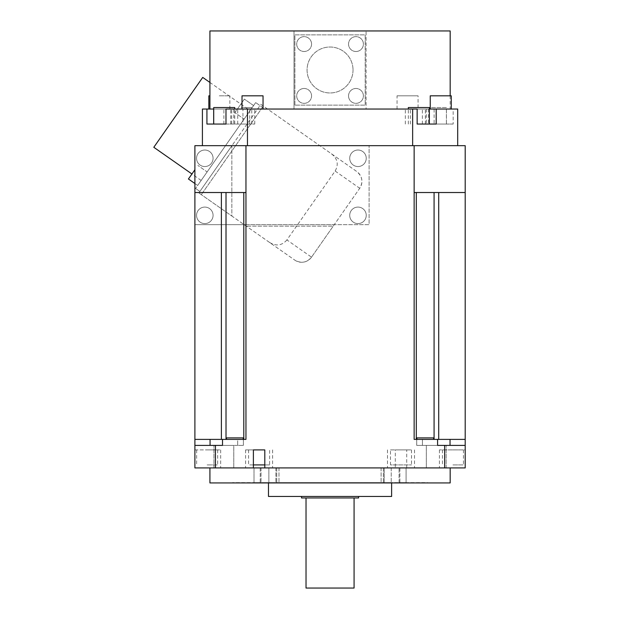<?xml version="1.0" encoding="UTF-8"?>
<svg xmlns="http://www.w3.org/2000/svg" width="619" height="619" viewBox="0 0 619 619"><rect width="100%" height="100%" fill="white"/><g stroke="black" fill="none" stroke-linecap="round" stroke-linejoin="round"><path stroke-width="0.46" stroke-dasharray="3.1 2.32" d="M450.175 482.936L209.918 482.936M427.652 482.936L232.442 482.936L427.652 482.634M209.918 467.918L450.175 467.918L209.918 467.918M221.393 439.389L194.9 439.389L221.393 439.389L221.393 224.658L194.9 224.658L194.9 467.918L220.674 467.918L194.9 467.918L194.9 449.905L194.9 467.918L465.194 467.918L439.428 467.918L465.194 467.918L465.194 192.524L414.142 192.524L414.142 145.674L465.194 145.674L465.194 192.524M253.395 467.918L245.581 467.918L253.395 467.918M264.8 467.918L272.615 467.918L264.8 467.918M233.781 467.918L213.957 467.918L233.781 467.918L213.957 467.918L233.781 467.918L233.781 445.394L213.957 445.394L233.781 445.394L213.957 445.394L233.781 445.394L233.781 467.918M426.321 467.918L446.137 467.918L426.321 467.918L446.137 467.918L426.321 467.918L426.321 445.394L446.137 445.394L426.321 445.394L446.137 445.394L426.321 445.394L426.321 467.918M194.9 449.905L220.674 449.905L194.9 449.905M331.451 153.806C337.579 158.688 338.81 164.437 335.142 171.053L286.907 239.932L311.512 257.164L333.215 226.159L246.292 226.159L333.215 226.159L334.268 224.658L194.9 224.658L194.9 145.674L231.846 145.674L231.846 216.046L198.838 192.927L294.783 260.112L231.846 216.046L231.846 145.782L198.838 192.927L260.847 104.363L356.792 171.548A12.016 12.016 0 0 1 359.74 188.277L334.268 224.658L369.094 224.658L369.094 145.674L369.094 224.658L245.96 224.658L245.96 439.389L245.96 224.658L243.785 224.658L243.785 439.389L245.96 439.389L245.96 192.524L194.9 192.524M221.393 224.658L243.785 224.658M311.512 257.164A12.016 12.016 0 0 1 294.783 260.112C301.244 263.694 306.823 262.711 311.512 257.164L359.74 188.277C363.361 181.971 362.378 176.4 356.792 171.548L260.847 104.363L231.846 145.782L414.142 145.674M412.641 145.674L247.461 145.674L412.641 145.674L412.641 109.037L366.084 109.037L366.084 30.95L450.175 30.95M247.461 145.674L202.413 145.674L247.461 145.674L247.461 109.037L242.95 109.037L242.95 124.048L254.765 124.048L223.892 124.048L242.95 124.048M223.892 124.048L223.892 109.037L202.413 109.037L202.413 145.674M209.918 30.95L366.084 30.95L366.084 109.037L450.175 109.037L209.918 109.037L294.01 109.037L294.01 30.95L294.01 109.037L247.461 109.037M294.907 105.129L294.907 34.857L365.187 34.857L365.187 105.129L294.907 105.129L365.187 105.129L365.187 34.857L294.907 34.857L294.907 105.129M412.641 109.037L434.12 109.037L434.12 124.048L453.178 124.048L453.178 109.037L457.689 109.037L457.689 145.674M429.362 109.037L417.144 109.037M225.981 109.037L213.71 109.037M223.892 109.037L242.95 109.037M434.12 109.037L453.178 109.037M242.021 109.037L263.044 109.037L242.021 109.037M219.343 109.037L229.858 109.037L219.343 109.037M418.073 109.037L397.05 109.037L418.073 109.037L418.073 95.821L397.05 95.821L418.073 95.821M440.751 109.037L451.266 109.037L440.751 109.037M418.846 124.048L436.202 124.048M410.382 124.048L410.382 109.037M408.339 107.536L429.362 107.536M233.773 124.048L213.71 124.048L237.735 124.048L233.773 124.048L233.773 109.037M206.924 124.048L213.687 124.048M234.733 124.048L234.733 109.037M213.71 107.536L234.733 107.536M241.248 124.048L251.763 124.048L241.248 124.048M249.712 124.048L249.712 109.037M241.248 107.536L251.763 107.536L241.248 107.536M453.178 124.048L434.12 124.048M446.384 124.048L425.369 124.048L446.384 124.048L446.384 107.536L425.369 107.536L446.384 107.536M446.415 124.048L446.415 109.037M425.369 124.048L425.369 107.536M242.021 95.821L263.044 95.821M208.835 95.821L209.918 95.821M219.343 95.821L229.858 95.821L219.343 95.821M397.05 109.037L397.05 95.821M430.244 95.821L451.266 95.821M353.023 69.993A22.973 22.973 0 0 1 330.051 92.966A22.973 22.973 0 0 1 307.07 69.993A22.973 22.973 0 0 1 330.051 47.021A22.973 22.973 0 0 1 353.023 69.993A22.973 22.973 0 0 0 330.051 47.021A22.973 22.973 0 0 0 307.07 69.993A22.973 22.973 0 0 0 330.051 92.966A22.973 22.973 0 0 0 353.023 69.993M311.566 44.073A7.436 7.436 0 0 1 304.13 51.509A7.436 7.436 0 0 1 296.694 44.073A7.436 7.436 0 0 1 304.13 36.645A7.436 7.436 0 0 1 311.566 44.073A7.436 7.436 0 0 0 304.13 36.645A7.436 7.436 0 0 0 296.694 44.073A7.436 7.436 0 0 0 304.13 51.509A7.436 7.436 0 0 0 311.566 44.073M355.964 51.509A7.436 7.436 0 0 1 348.536 44.073A7.436 7.436 0 0 1 355.964 36.645A7.436 7.436 0 0 1 363.399 44.073A7.436 7.436 0 0 1 355.964 51.509A7.436 7.436 0 0 0 363.399 44.073A7.436 7.436 0 0 0 355.964 36.645A7.436 7.436 0 0 0 348.536 44.073A7.436 7.436 0 0 0 355.964 51.509M348.536 95.906A7.436 7.436 0 0 1 355.964 88.478A7.436 7.436 0 0 1 363.399 95.906A7.436 7.436 0 0 1 355.964 103.342A7.436 7.436 0 0 1 348.536 95.906A7.436 7.436 0 0 0 355.964 103.342A7.436 7.436 0 0 0 363.399 95.906A7.436 7.436 0 0 0 355.964 88.478A7.436 7.436 0 0 0 348.536 95.906M304.13 88.478A7.436 7.436 0 0 1 311.566 95.906A7.436 7.436 0 0 1 304.13 103.342A7.436 7.436 0 0 1 296.694 95.906A7.436 7.436 0 0 1 304.13 88.478A7.436 7.436 0 0 0 296.694 95.906A7.436 7.436 0 0 0 304.13 103.342A7.436 7.436 0 0 0 311.566 95.906A7.436 7.436 0 0 0 304.13 88.478M204.812 150.03A8.256 8.256 0 0 1 213.075 158.286A8.256 8.256 0 0 1 204.812 166.55A8.256 8.256 0 0 1 196.556 158.286A8.256 8.256 0 0 1 204.812 150.03A8.256 8.256 0 0 0 196.556 158.286A8.256 8.256 0 0 0 204.812 166.55A8.256 8.256 0 0 0 213.075 158.286A8.256 8.256 0 0 0 204.812 150.03M204.812 207.086A8.256 8.256 0 0 1 213.075 215.35A8.256 8.256 0 0 1 204.812 223.606A8.256 8.256 0 0 1 196.556 215.35A8.256 8.256 0 0 1 204.812 207.086A8.256 8.256 0 0 0 196.556 215.35A8.256 8.256 0 0 0 204.812 223.606A8.256 8.256 0 0 0 213.075 215.35A8.256 8.256 0 0 0 204.812 207.086M357.975 150.03A8.256 8.256 0 0 1 366.239 158.286A8.256 8.256 0 0 1 357.975 166.55A8.256 8.256 0 0 1 349.72 158.286A8.256 8.256 0 0 1 357.975 150.03A8.256 8.256 0 0 0 349.72 158.286A8.256 8.256 0 0 0 357.975 166.55A8.256 8.256 0 0 0 366.239 158.286A8.256 8.256 0 0 0 357.975 150.03M357.975 207.086A8.256 8.256 0 0 1 366.239 215.35A8.256 8.256 0 0 1 357.975 223.606A8.256 8.256 0 0 1 349.72 215.35A8.256 8.256 0 0 1 357.975 207.086A8.256 8.256 0 0 0 349.72 215.35A8.256 8.256 0 0 0 357.975 223.606A8.256 8.256 0 0 0 366.239 215.35A8.256 8.256 0 0 0 357.975 207.086M199.867 191.457L195.565 188.439L199.867 191.457M255.686 102.584L195.565 188.439L255.686 102.584L262.448 107.319L201.299 194.652L263.307 106.089L262.448 107.319L255.686 102.584M286.907 239.932C281.947 245.642 276.128 246.455 269.443 242.369M250.084 110.577L201.16 180.446L250.084 110.577L209.918 82.451M207.133 171.92L197.654 185.452L207.133 171.92L202.398 178.682L207.133 171.92L197.91 165.459L207.133 171.92M248.853 112.333L244.118 119.103L248.853 112.333M244.118 119.103L253.589 105.57L244.118 119.103L234.887 112.643L239.63 105.872L234.887 112.643L244.118 119.103M202.398 178.682L197.654 185.452L202.398 178.682M201.16 180.446L191.936 173.985M153.806 147.283L202.73 77.414M197.654 185.452L194.9 183.518L197.654 185.452M188.431 178.992L194.9 169.745M239.63 105.872L244.366 99.11L239.63 105.872M253.589 105.57L244.366 99.11L234.887 112.643L244.366 99.11L253.589 105.57M437.587 439.389L465.194 439.389L433.602 439.389L433.602 437.888L416.889 437.888L416.889 439.389L414.142 439.389L414.142 192.524L438.709 192.524L414.142 192.524L414.142 439.389L437.587 439.389L437.587 445.394L444.643 445.394L444.643 467.918M215.451 467.918L215.451 445.394L222.507 445.394L222.507 439.389L243.785 439.389M406.698 467.918L406.698 449.905L395.301 449.905L395.301 467.918M465.194 449.905L465.194 467.918L465.194 449.905L439.428 449.905L465.194 449.905M422.429 439.389L416.711 439.389L422.429 439.389L422.429 445.394L437.587 445.394L416.711 445.394L422.429 445.394L422.429 439.389M450.036 445.394L416.711 445.394L465.194 445.394L450.036 445.394L450.036 439.389M416.889 437.888L433.602 437.888L416.889 437.888M444.643 445.394L465.194 445.394M446.137 467.918L446.137 445.394L446.137 467.918M452.938 449.905L463.453 449.905L452.938 449.905M452.938 464.915L463.453 464.915L452.938 464.915M433.602 439.389L465.194 439.389M414.142 192.524L414.142 439.389L416.889 439.389M264.8 449.905L245.581 449.905L264.8 449.905M248.583 449.905L248.583 464.915L253.395 464.915M264.8 464.915L269.605 464.915L269.605 449.905M269.605 464.915L248.583 464.915M237.673 445.394L222.507 445.394L243.391 445.394L237.673 445.394L237.673 439.389L243.391 439.389L222.507 439.389L237.673 439.389L237.673 445.394M194.9 445.394L215.451 445.394M194.9 439.389L222.507 439.389M226.492 439.389L226.492 437.888L243.213 437.888L226.492 437.888L243.213 437.888L243.213 439.389M213.957 467.918L213.957 445.394L213.957 467.918M395.301 449.905L406.698 449.905M390.488 449.905L411.511 449.905L390.488 449.905L390.488 464.915L411.511 464.915L390.488 464.915M411.511 449.905L411.511 464.915M207.156 449.905L217.671 449.905L207.156 449.905M207.156 464.915L217.671 464.915L207.156 464.915M406.095 467.918L406.095 482.634L399.069 482.634L406.095 482.634L406.095 467.918L381.118 467.918L406.095 467.918L391.231 467.918L391.231 482.634L391.231 467.918L381.118 467.918L406.095 467.918M268.863 482.634L391.231 482.634L253.999 482.634L253.999 467.918L268.863 467.918L268.863 482.634L268.863 467.918L253.999 467.918L253.999 482.634L232.442 482.634L268.863 482.634M384.198 482.634L399.069 482.634L381.118 482.634L391.231 482.634L384.198 482.634L384.198 467.918L384.198 482.634M268.484 482.634L391.618 482.634L268.484 482.936M391.634 467.918L399.889 467.918L391.634 467.918M391.634 482.936L399.889 482.936L383.378 482.936L391.618 482.634M383.378 467.918L399.889 467.918L383.378 467.918L383.378 482.936L383.378 467.918M399.889 467.918L399.889 482.936L383.378 482.936L399.889 482.936L399.889 467.918M253.999 467.918L278.976 467.918L253.999 467.918M268.46 467.918L276.724 467.918L268.46 467.918M268.46 482.936L276.724 482.936L268.46 482.936M276.724 467.918L260.204 467.918L276.724 467.918L276.724 482.936L276.724 467.918M260.204 467.918L260.204 482.936L276.724 482.936L260.204 482.936L260.204 467.918M391.618 496.453L268.484 496.453M358.579 496.453L301.515 496.453L358.579 496.453M358.579 497.955L301.515 497.955M306.026 497.955L354.076 497.955L306.026 497.955M354.076 588.05L306.026 588.05M428.402 109.037L428.402 124.048M231.692 124.048L231.692 109.037M426.321 109.037L426.321 124.048M335.142 171.053L359.74 188.277M416.308 439.389L416.308 192.524M434.081 439.389L434.081 192.524M438.709 439.389L438.709 192.524M226.012 224.658L226.012 439.389M210.065 439.389L210.065 445.394M399.069 482.634L399.069 467.918L399.069 482.634M261.032 467.918L261.032 482.634L261.032 467.918M275.896 467.918L275.896 482.634L275.896 467.918M220.674 449.905L220.674 467.918M405.337 124.048L405.337 109.037M408.339 124.048L408.339 109.037M237.735 124.048L237.735 109.037M254.765 124.048L254.765 109.037M230.74 124.048L230.74 107.536M251.763 124.048L251.763 107.536M450.175 95.821L450.175 109.037M422.359 124.048L422.359 109.037M229.858 109.037L229.858 95.821M416.711 445.394L416.711 439.389L416.711 445.394M439.428 449.905L439.428 467.918M463.453 449.905L463.453 464.915M442.43 449.905L442.43 464.915M245.581 449.905L245.581 467.918M272.615 449.905L272.615 467.918M243.391 445.394L243.391 439.389L243.391 445.394M387.486 449.905L387.486 467.918M414.513 449.905L414.513 467.918M196.649 449.905L196.649 464.915M217.671 449.905L217.671 464.915M381.118 467.918L381.118 482.634L381.118 467.918M278.976 467.918L278.976 482.634L278.976 467.918"/><path stroke-width="0.93" d="M209.918 467.918L209.918 482.936L450.175 482.936L450.175 467.918M465.194 192.524L465.194 145.674L245.96 145.674L245.96 439.389L222.507 439.389L222.507 445.394L194.9 445.394L194.9 467.918L465.194 467.918L465.194 445.394L437.587 445.394L437.587 439.389L414.142 439.389L414.142 192.524L465.194 192.524L465.194 445.394M194.9 445.394L194.9 145.674L245.96 145.674M457.689 145.674L457.689 109.037L436.202 109.037L436.202 124.048L417.144 124.048L417.144 109.037L412.641 109.037L412.641 145.674M412.641 109.037L247.461 109.037L247.461 145.674M247.461 109.037L225.981 109.037L225.981 124.048L206.924 124.048L206.924 109.037L202.413 109.037L202.413 145.674M436.202 109.037L429.362 109.037M213.71 109.037L206.924 109.037M417.144 124.048L418.846 124.048M429.362 124.048L429.362 107.536L408.339 107.536L408.339 109.037M213.687 109.037L213.687 124.048L225.981 124.048M234.733 109.037L234.733 107.536L213.71 107.536L213.71 124.048M450.175 95.821L450.175 30.95L209.918 30.95L209.918 109.037M263.044 109.037L263.044 95.821L242.021 95.821L242.021 109.037M209.918 95.821L208.835 95.821L208.835 109.037M451.266 109.037L451.266 95.821L430.244 95.821L430.244 109.037M191.936 173.985L153.806 147.283L202.73 77.414L209.918 82.451M188.431 178.992L194.9 183.518L188.431 178.992L194.9 169.745M444.643 467.918L444.643 445.394M465.194 439.389L437.587 439.389M416.889 439.389L416.889 437.888L433.602 437.888L433.602 439.389M253.395 467.918L253.395 449.905L264.8 449.905L264.8 467.918M215.451 445.394L215.451 467.918M414.142 145.674L414.142 192.524M264.8 449.905L253.395 449.905M253.395 464.915L264.8 464.915M222.507 439.389L194.9 439.389M243.213 439.389L243.213 437.888L226.492 437.888L226.492 439.389M194.9 192.524L245.96 192.524M391.618 482.936L391.618 496.453L268.484 496.453L268.484 482.936M301.515 496.453L301.515 497.955L358.579 497.955L358.579 496.453M354.076 497.955L354.076 588.05L306.026 588.05L306.026 497.955M450.036 445.394L450.036 439.389M438.709 439.389L438.709 192.524M434.081 439.389L434.081 192.524M416.308 439.389L416.308 192.524M210.065 439.389L210.065 445.394M221.393 439.389L221.393 192.524M243.785 439.389L243.785 192.524M226.012 192.524L226.012 439.389"/></g></svg>
